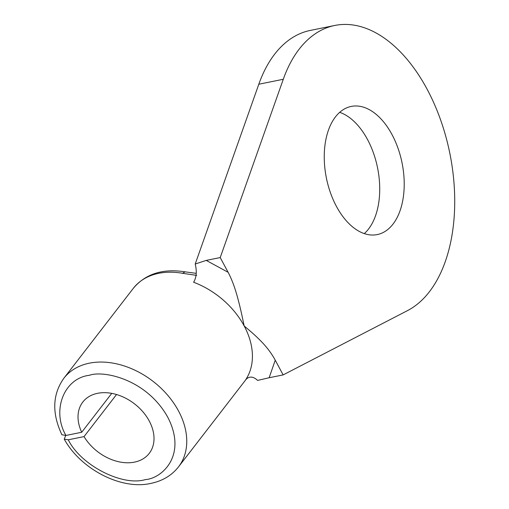 <?xml version="1.0" encoding="UTF-8"?>
<svg xmlns="http://www.w3.org/2000/svg" width="509" height="509" viewBox="0 0 509 509"><rect width="100%" height="100%" fill="white"/><g stroke="black" fill="none" stroke-linecap="round" stroke-linejoin="round"><path stroke-width="0.76" d="M116.536 394.526L84.03 436.607L68.276 439.801L64.255 439.152L65.686 435.507M196.684 275.388L182.559 273.295L185.072 271.838L196.213 273.352M283.284 79.277A147.998 87.281 -101.5 0 1 334.846 25.45A147.998 87.281 -101.5 0 1 427.07 89.139A147.998 87.281 -101.5 0 1 407.365 310.687L283.138 374.91L275.242 360.175C271.596 353.437 266.741 346.992 260.665 340.839C254.615 334.769 251.872 332.485 244.174 325.951C241.431 313.01 240.477 308.403 237.722 298.058C234.935 287.668 231.729 279.085 228.115 272.296L220.219 257.567L283.284 79.277L258.807 84.233L195.208 264.025L206.228 260.398L228.115 272.296M334.846 25.45L310.369 30.406A147.998 87.281 78.5 0 0 258.807 84.233M364.272 233.612A65.387 38.563 78.5 0 0 367.517 139.517A65.387 38.563 78.5 0 0 339.713 112.355M391.994 134.554A65.387 38.563 78.5 0 0 351.248 106.419A65.387 38.563 78.5 0 0 336.468 206.45A65.387 38.563 78.5 0 0 377.214 234.585A65.387 38.563 78.5 0 0 391.994 134.554M84.03 436.607A41.967 30.19 -142.3 0 0 134.471 462.127A41.967 30.19 -142.3 0 0 149.239 453.373A41.967 30.19 -142.3 0 0 142.889 411.794A41.967 30.19 -142.3 0 0 97.569 393.317A41.967 30.19 -142.3 0 0 82.802 402.065A41.967 30.19 -142.3 0 0 81.701 432.262L65.941 435.456C51.396 410.458 64.051 378.085 89.457 375.286C103.06 370.208 146.388 378.779 167.773 417.24C187.783 455.981 161.238 478.702 145.383 479.593C122.249 486.623 80.759 465.213 68.276 439.801M220.219 257.567L206.228 260.398M275.242 360.175L269.146 377.742L257.611 380.408C253.24 376.304 249.295 376.03 245.796 379.58A72.456 52.122 -142.3 0 0 244.174 325.951A72.456 52.122 -142.3 0 0 193.598 282.24C196.48 277.551 197.015 271.482 195.208 264.025M269.146 377.742L283.138 374.91M182.559 273.295A72.456 52.122 -142.3 0 0 158.732 273.314A72.456 52.122 -142.3 0 0 133.237 288.425L63.829 378.295C52.433 394.45 51.784 413.27 61.888 434.737L65.941 435.456M111.738 393.368L81.701 432.262M63.829 378.295A72.456 52.122 37.7 0 1 89.323 363.184A72.456 52.122 37.7 0 1 167.563 395.092A72.456 52.122 37.7 0 1 178.513 466.868C171.737 475.463 162.53 480.967 150.887 483.391C121.352 490.256 80.772 469.253 64.249 439.152M246.636 378.664L178.513 466.868M185.072 271.838C162.715 268.332 145.434 273.861 133.237 288.425"/></g></svg>
